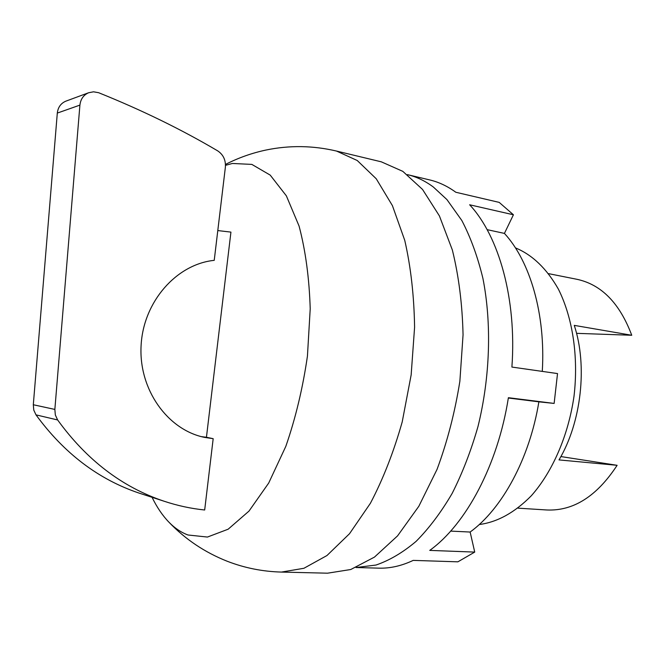 <?xml version="1.0" encoding="UTF-8"?>
<svg xmlns="http://www.w3.org/2000/svg" width="665" height="665" viewBox="0 0 665 665"><rect width="100%" height="100%" fill="white"/><g stroke="black" fill="none" stroke-linecap="round" stroke-linejoin="round"><path stroke-width="1" d="M225.477 164.438C238.303 157.854 251.852 153.041 266.133 150.007C289.533 145.169 312.991 145.519 336.498 151.055L357.238 160.506L376.232 178.76L392.416 205.635L404.761 240.381C410.837 267.022 414.104 295.983 414.586 327.271L411.153 374.935L402.217 421.876C393.705 451.984 383.098 479.132 370.38 503.314L349.516 533.721L326.964 555.533L303.913 568.284L281.436 572.075C262.625 571.584 244.521 567.96 227.106 561.21C204.729 552.316 185.369 539.34 169.026 522.283C174.828 528.218 181.154 532.457 187.987 534.993L207.43 537.054L228.145 529.207L249.001 511.086L268.702 483.048L285.834 446.323C295.601 418.16 302.808 388.077 307.438 356.091L310.214 308.793C309.267 278.145 305.551 250.572 299.084 226.092L286.366 195.851L270.214 175.111L251.835 164.396L232.376 163.474L225.493 165.344M169.026 522.283C162.593 515.658 156.94 507.337 152.061 497.312M281.436 572.075L327.546 573.188L350.754 569.514L374.462 557.104L397.562 535.874L418.834 506.273L437.03 469.415C447.304 441.76 454.918 412.391 459.864 381.303L463.056 334.852C462.35 304.337 458.784 276.041 452.35 249.982L439.407 215.909L422.541 189.45L402.824 171.362L381.336 161.836L336.498 151.055M356.016 567.528L375.966 565.051C389.482 560.437 402.865 552.54 416.107 541.36C429.058 528.326 441.07 512.349 452.142 493.438C462.449 473.056 471.061 450.754 477.985 426.548C490.188 377.08 491.834 323.39 482.89 278.261C477.603 256.515 470.587 237.264 461.834 220.514L446.938 199.591L433.331 187.006C425.068 180.88 416.481 176.774 407.562 174.671L407.387 174.637M407.562 174.671L429.665 179.916C438.717 182.044 447.437 186.158 455.824 192.26L499.207 202.393L513.422 214.778L504.427 233.407C530.121 261.262 545.765 314.395 542.283 371.403M356.191 567.528L378.9 568.151C390.106 568.484 401.544 565.898 413.223 560.387L457.886 561.825L474.727 552.091L429.74 550.396C465.816 524.51 497.827 465.209 508.393 397.703L554.136 403.422L557.528 373.572L511.9 367.063C516.821 299.117 498.925 236.042 469.64 204.778L513.422 214.778M474.727 552.091L470.138 532.042L450.687 531.102M554.136 403.422L538.874 401.835C529.573 458.75 502.017 508.941 470.138 532.042M479.257 524.527C497.395 522.166 514.777 512.549 531.393 495.683C552.582 471.718 568.351 435.517 574.011 396.232C578.65 356.806 572.715 317.77 558.4 289.159C546.68 268.585 532.357 254.828 515.433 247.879M504.427 233.407L487.129 229.649M538.874 401.835L508.343 398.019M548.658 273.664L577.07 279.325C601.526 284.645 619.755 303.29 631.75 335.268L574.269 325.376C587.71 365.95 581.335 422.458 559.007 459.914L617.12 465.309L560.894 456.564M517.993 508.151L546.913 509.988C573.521 511.102 596.921 496.206 617.12 465.309M631.75 335.268L576.547 333.34M217.796 230.572L230.93 232.11L206.441 437.271L213.182 438.676L204.679 509.997C190.971 508.592 177.372 505.649 163.881 501.152C122.102 487.104 86.691 460.039 57.639 419.964L55.336 414.985L54.854 409.416L79.908 105.112C80.615 99.118 83.524 94.995 88.62 92.751L93.532 91.812L98.603 92.701C141.662 110.016 181.387 129.417 217.763 150.905C223.324 154.712 225.859 160.14 225.377 167.189L214.23 260.348C176.549 264.163 143.299 301.652 141.096 345.551C138.569 389.441 167.555 429.856 204.504 437.379L213.182 438.676M201.453 436.647L206.441 437.271M88.62 92.751L65.735 101.205C60.798 103.374 57.988 107.339 57.306 113.083L33.308 404.752L33.774 410.097L36.001 414.869C64.139 453.364 98.503 479.448 139.101 493.106L163.881 501.152M36.001 414.869L57.639 419.964M57.306 113.083L79.908 105.112M33.308 404.752L54.854 409.416"/></g></svg>
